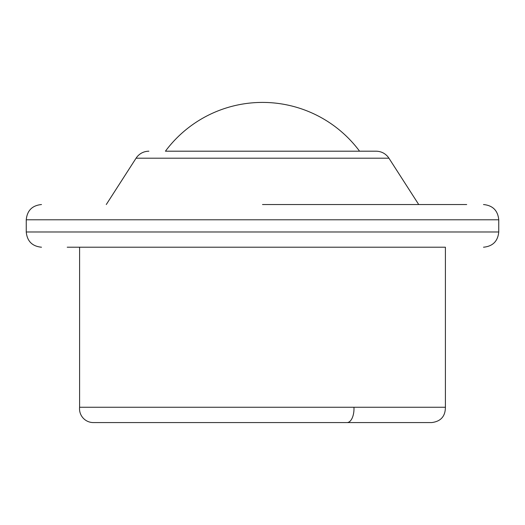 <?xml version="1.0" encoding="UTF-8"?>
<svg xmlns="http://www.w3.org/2000/svg" width="525" height="525" viewBox="0 0 525 525"><rect width="100%" height="100%" fill="white"/><g stroke="black" fill="none" stroke-linecap="round" stroke-linejoin="round"><path stroke-width="0.79" d="M262.5 204.54L466.699 204.54L262.5 204.54M148.883 151.193C144.034 151.298 140.05 153.221 136.953 156.955L136.067 158.196L388.933 158.196L388.047 156.955C384.95 153.221 380.966 151.298 376.117 151.193L165.428 151.193A120.98 120.98 0 0 1 359.572 151.193M445.403 247.216L67.226 247.216L445.403 247.216L445.403 407.256L79.597 407.256A13.84 13.84 0 0 0 93.358 422.579L431.642 422.579C440.757 421.47 445.344 416.364 445.403 407.256M353.948 407.256L353.948 407.256A13.84 6.923 90 0 1 347.071 422.579M483.505 247.216C492.765 246.317 497.844 241.231 498.75 231.978L26.25 231.978C27.156 241.231 32.235 246.317 41.495 247.216M498.75 231.978L498.75 219.785L26.25 219.785C27.156 210.525 32.235 205.446 41.495 204.54M388.933 158.196L418.727 204.54M498.75 219.785C497.844 210.525 492.765 205.446 483.505 204.54M26.25 231.978L26.25 219.785M136.067 158.196L106.273 204.54M79.597 407.256L79.597 247.216"/></g></svg>
